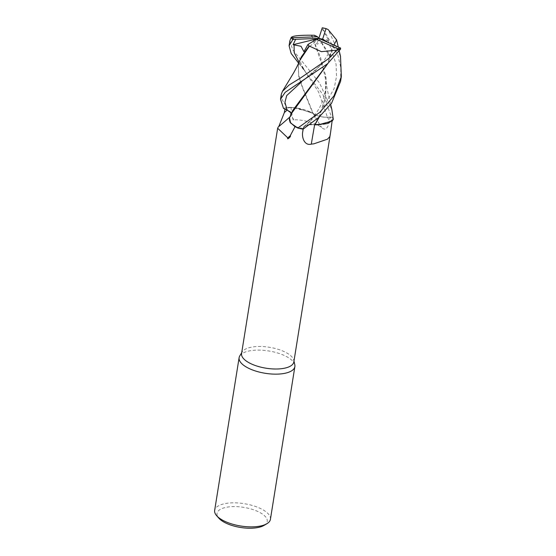 <?xml version="1.0" encoding="UTF-8"?>
<svg xmlns="http://www.w3.org/2000/svg" width="556" height="556" viewBox="0 0 556 556"><rect width="100%" height="100%" fill="white"/><g stroke="black" fill="none" stroke-linecap="round" stroke-linejoin="round"><path stroke-width="0.42" stroke-dasharray="2.78 2.08" d="M311.77 124.544L314.112 124.69M299.204 61.883L298.398 65.226L298.704 75.15L302.221 86.319L313.132 113.389C316.732 115.975 321.507 117.253 327.449 117.226L331.619 117.052A28.217 11.294 9.1 0 1 333.301 119.373A28.217 11.294 9.1 0 0 331.619 117.052L327.449 117.226C321.514 117.253 316.739 115.975 313.132 113.389L312.952 113.341A23.345 9.348 9.1 0 0 310.269 111.944A23.345 9.348 9.1 0 0 290.92 107.468L292.421 117.483A486.535 329.082 100.3 0 0 294.11 120.353C293.137 118.755 311.589 120.381 321.639 127.449C326.24 132.119 328.631 125.927 329.472 120.562L330.049 117.142A26.473 10.599 9.1 0 1 332.147 120.728L332.106 121.083M299.927 60.194L298.308 65.775L298.697 76.109L302.311 87.334L312.82 113.285L296.828 107.975L287.132 107.308A28.217 11.294 9.1 0 0 283.546 108.469A28.217 11.294 9.1 0 1 287.132 107.308L291.448 107.384L310.269 111.944L312.952 113.341A23.345 9.348 9.1 0 1 313.139 113.459A11.481 4.594 9.1 0 0 327.47 117.26L330.049 117.142M294.812 364.764A28.238 11.301 9.1 0 0 256.205 350.148A28.238 11.301 9.1 0 0 239.761 355.944M293.839 361.928A26.473 10.599 9.1 0 0 293.776 360.212A26.473 10.599 9.1 0 0 257.581 346.506A26.473 10.599 9.1 0 0 242.166 351.948A26.473 10.599 9.1 0 0 241.568 353.553M270.418 519.325A28.238 11.301 9.1 0 0 231.741 502.874A28.238 11.301 9.1 0 0 214.658 510.394M263.996 525.42A25.409 10.175 9.1 0 0 260.938 513.112A25.409 10.175 9.1 0 0 232.415 506.627A25.409 10.175 9.1 0 0 218.855 518.192M292.421 117.483L293.672 121.187L294.11 120.353M330.563 132.627L330.5 132.988M313.139 113.459A477.778 323.161 100.3 0 0 321.639 127.449M290.92 107.468A26.473 10.599 9.1 0 0 284.964 109.059L287.23 110.046A474.073 364.347 24.9 0 1 287.209 110.067M291.427 113.202L290.322 116.593A23.345 9.348 9.1 0 1 290.413 116.496A11.481 4.594 9.1 0 0 291.08 116.002A11.481 4.594 9.1 0 0 287.23 110.046M290.413 116.496A477.778 367.189 24.9 0 1 289.933 116.927M291.413 113.563L290.322 116.593A23.345 9.348 9.1 0 0 289.641 117.552M289.454 117.955A23.345 9.348 9.1 0 0 295.132 126.497L295.069 126.615M278.222 127.004L278.799 126.532M303.034 129.173A28.217 11.294 9.1 0 1 297.766 128.019A28.217 11.294 9.1 0 0 303.034 129.173L304.264 126.33L309.748 124.607M295.132 126.497A26.473 10.599 9.1 0 0 303.187 128.492L303.5 127.387A474.073 189.742 -74.3 0 0 303.201 129.075M314.932 124.759A23.345 9.348 9.1 0 1 314.654 124.746A11.481 4.594 9.1 0 0 303.5 127.387M303.096 129.145L303.187 128.492M318.47 124.808A23.345 9.348 9.1 0 0 332.147 120.728M327.449 117.233C321.514 117.274 316.739 115.995 313.139 113.41M281.294 94.374L282.385 100.24L287.091 107.308L296.828 107.975L312.826 113.306M287.188 110.06L289.808 111.52M290.788 112.368L290.308 116.503M290.649 115.328L291.427 113.195M290.329 116.649L289.502 117.851M302.902 129.624L304.271 126.323L309.768 124.593L304.271 126.323L302.902 129.624M289.871 40.831L292.699 49.748L319.526 82.969L331.876 109.65M333.308 119.352A28.238 11.301 9.1 0 0 331.633 117.052L322.855 94.43L298.621 63.175M340.557 81.433L340.856 67.797L337.596 54.064L322.258 27.8M340.501 56.302L328.123 29.531A28.238 11.301 9.1 0 0 322.932 28.3M299.052 62.216L318.56 91.948L327.449 117.226L331.633 117.052M333.927 45.085L327.595 63.725M338.931 47.309L335.852 50.436L330.361 57.713L328.464 53.584L330.049 55.141L332.613 45.078L333.28 44.8M333.941 45.092L327.922 63.426M321.993 28.592L328.7 40.282L316.844 44.16L314.481 35.271M311.735 35.202L325.357 74.309L325.649 96.841L319.068 117.163M319.415 116.857L325.559 97.404L326.115 81.517L320.52 57.296L311.416 35.216M328.7 40.282L318.852 38.392L303.93 51.715M330.361 57.706L318.852 38.392L316.844 44.16M287.091 107.308A28.238 11.301 9.1 0 0 283.532 108.462M332.613 45.078L328.749 42.784M318.852 38.392L330.049 55.141M327.47 117.26A474.073 320.659 100.3 0 0 329.472 120.562M328.144 40.324L336.095 64.232L336.505 76.547L334.128 88.557L321.834 110.213L303.555 127.4M301.248 57.032L300.414 61.563L301.491 65.073L304.806 70.542L301.505 66.442M330.035 57.122L301.693 81.746M293.776 360.212L293.971 361.094M291.08 116.002L278.473 126.865M330.598 132.349L329.652 137.673M291.789 114.348L292.678 110.554M304.271 126.323L304.264 126.33C313.146 118.504 319.45 109.664 323.189 99.781C326.316 89.134 327.039 80.648 325.357 74.309M242.166 351.948L241.7 352.719M298.308 65.775L298.398 65.226M328.464 53.584C320.166 67.79 312.625 73.19 303.625 80.307L299.406 83.101M339.236 51.034L338.263 47.01M325.649 96.841L325.559 97.404M291.323 37.322L291.003 37.843L291.323 37.322M326.115 81.517L327.227 89.426L330.667 104.514"/><path stroke-width="0.83" d="M314.112 124.69L314.932 124.759A23.345 9.348 9.1 0 0 318.47 124.808L332.196 120.999L333.301 119.373L327.192 123.627L315.05 124.732L327.178 123.627L333.301 119.373L331.876 109.65M241.7 352.719L239.761 355.944A28.238 11.301 9.1 0 0 239.122 357.661A28.238 11.301 9.1 0 0 277.798 374.112A28.238 11.301 9.1 0 0 294.882 366.592A28.238 11.301 9.1 0 0 294.812 364.764L293.971 361.094M295.132 126.497L290.232 135.72A486.535 373.917 24.9 0 1 287.806 137.881L277.659 128.241L241.568 353.553A26.473 10.599 9.1 0 0 277.826 368.975A26.473 10.599 9.1 0 0 293.839 361.928L330.25 134.601L329.652 137.673L329.861 136.561L327.435 139.195L313.89 143.816L311.311 144.129C304.334 146.033 301.644 137.137 302.707 131.96L303.187 128.492M239.122 357.661L214.658 510.394A28.238 11.301 9.1 0 0 216.68 515.718A28.238 11.301 9.1 0 0 253.334 526.845A28.238 11.301 9.1 0 0 266.831 523.752A28.238 11.301 9.1 0 0 270.418 519.325L294.882 366.592M216.68 515.718L218.855 518.192A25.409 10.175 9.1 0 0 251.84 528.2A25.409 10.175 9.1 0 0 263.996 525.42L266.831 523.752M332.147 120.728L330.563 132.627A486.535 194.732 -74.3 0 0 329.861 136.561M330.5 132.988L330.25 134.601M298.621 63.175L291.156 53.466L289.085 45.738L292.741 39.719L293.749 39.351L295.639 39.288L293.095 44.702L301.032 46.28L303.93 51.715L307.92 44.501L316.44 39.274L338.013 48.879L336.866 50.158A28.238 11.301 9.1 0 0 340.585 49.088L327.498 63.808L285.221 92.268L280.516 99.225L283.532 108.462L287.195 110.06L291.427 113.202M289.933 116.927A477.778 367.189 24.9 0 1 278.222 127.004L277.659 128.241M289.641 117.552A23.345 9.348 9.1 0 0 289.461 117.941A23.345 9.348 9.1 0 0 289.454 117.955L289.933 122.077L294.562 126.309L297.766 128.019L290.593 123.001L289.502 117.851L290.586 122.987L297.801 128.04A28.238 11.301 9.1 0 0 303.034 129.18L318.935 117.288L331.571 103.228L340.557 81.433L341.342 76.519L333.975 95.875L319.714 112.416L297.801 128.04M278.799 126.532L284.366 112.534L284.964 109.059M290.232 135.72C291.733 135.949 286.528 140.703 287.806 137.881M309.748 124.607L311.77 124.544M314.647 124.773A477.778 191.222 -74.3 0 0 311.311 144.129M289.808 111.52L290.788 112.368M314.932 124.759L319.415 116.857M315.043 124.746L318.47 124.808M291.427 113.195L287.195 110.06A474.073 364.347 24.9 0 1 284.366 112.534M336.866 50.158L328.29 58.873L300.483 78.007L289.106 85.005L282.441 91.33L281.294 94.374L280.516 99.225M328.749 42.784L322.612 39.149L326.038 28.613L328.109 29.524L336.595 39.921L333.941 45.092M340.501 56.302L341.342 76.519M307.92 44.501L309.115 45.981L301.248 57.032L299.204 61.883M282.441 91.33L293.902 72.405C295.806 68.77 296.508 67.999 299.997 60.041L309.407 46.099L321.396 51.659L336.86 50.165M309.115 45.981L309.483 46.134M333.28 44.8L333.996 44.675L333.927 45.085M327.595 63.725L292.678 110.554L290.649 115.328M340.585 49.088L340.557 48.031L318.852 38.392L317.518 36.759L292.512 37.697A27.529 11.023 9.1 0 0 293.749 39.351M327.922 63.426L291.413 113.563L289.502 117.851M319.068 117.163L314.765 124.773M317.518 36.759L314.481 35.271L311.311 35.223M311.589 35.216C299.156 35.139 292.38 35.89 291.261 37.474M291.003 37.843L289.871 40.831L289.085 45.738M326.038 28.613A27.529 11.023 9.1 0 0 322.258 27.8L318.852 38.392L316.44 39.274M292.512 37.697L291.274 37.419A28.238 11.301 9.1 0 0 292.741 39.719M295.639 39.288L318.852 38.392L322.612 39.149M293.095 44.702L318.852 38.392M338.013 48.879A27.529 11.023 9.1 0 0 340.557 48.031M303.201 129.075A474.073 189.742 -74.3 0 0 302.707 131.96M294.061 44.702L294.2 52.702L299.052 62.216M301.693 81.746L286.708 95.562L284.922 102.367L287.188 110.06M340.557 56.559L339.236 51.034M338.263 47.01L336.595 39.921M330.667 104.514L331.96 110.005"/></g></svg>
